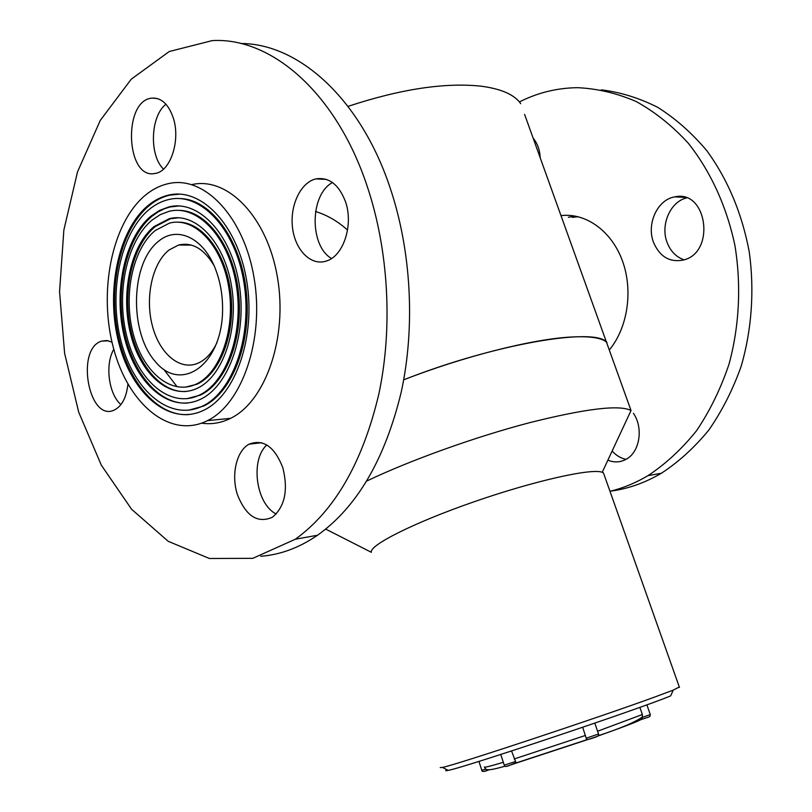 <?xml version="1.0" encoding="UTF-8"?>
<svg xmlns="http://www.w3.org/2000/svg" width="812" height="812" viewBox="0 0 812 812"><rect width="100%" height="100%" fill="white"/><g stroke="black" fill="none" stroke-linecap="round" stroke-linejoin="round"><path stroke-width="1.22" d="M570.44 337.061C531.982 339.203 463.276 356.529 403.696 379.823C495.553 343.598 596.312 326.871 607.021 342.583C602.149 337.802 589.959 335.965 570.44 337.061M524.613 114.431L631.036 410.517C619.475 404.518 585.422 408.639 528.896 422.869C474.634 437.11 409.857 460.414 366.811 481.008M520.715 103.642C514.422 94.639 501.197 88.812 481.039 86.174C444.824 82.337 400.478 89.076 348.013 106.382M572.216 217.383L578.185 216.713M158.584 241.235C177.412 225.228 204.431 238.038 216.093 270.721C220.559 283.002 222.732 296.116 222.589 310.072C222.173 364.821 181.167 393.373 155.376 361.665C128.976 332.047 130.468 263.108 158.584 241.235M155.315 230.446C132.681 248.756 123.119 295.081 133.077 333.316C142.77 371.693 170.794 395.779 195.773 384.309C220.153 373.632 235.866 329.144 228.72 287.042C221.869 244.848 194.2 216.307 169.393 223.148L155.315 230.446M347.556 230.1C337.843 221.27 327.175 215.078 315.543 211.516M163.75 369.338L176.935 386.542M201.65 423.174C211.485 424.615 221.128 423.001 230.588 418.332C265.362 401.656 287.844 338.015 277.501 277.684C267.524 217.22 227.817 176.437 192.048 184.547M144.79 195.682C111.447 223.97 98.364 292.624 113.558 348.409C128.347 404.417 170.205 439.485 207.507 420.626C242.179 403.787 264.539 339.254 254.105 278.019C244.036 216.662 204.309 175.321 168.652 183.573C160.137 185.41 152.179 189.45 144.79 195.682M147.825 205.72C117.588 231.024 105.459 293.193 119.1 343.933C132.386 394.855 170.195 426.767 203.883 410.182C235.653 395.2 256.135 336.412 246.655 280.668C237.51 224.802 201.214 187.136 168.642 195.093C161.233 196.788 154.3 200.331 147.825 205.72M213.901 265.362C203.873 248.665 192.099 241.895 178.569 245.041L169.048 249.994C152.362 263.058 145.003 296.887 152.179 325.064C159.162 353.342 179.655 371.125 197.945 363.228C205.73 359.787 212.094 352.875 217.037 342.481M188.465 410.253L203.7 406.02C232.638 392.409 252.258 341.202 246.127 289.823C240.25 238.373 210.054 198.635 179.574 198.564M149.002 209.618C119.973 233.785 108.219 293.447 121.272 342.217C133.98 391.171 170.226 421.854 202.533 406.122C233.156 391.841 252.908 335.295 243.793 281.683C235.013 227.959 200.056 191.713 168.693 199.539C161.69 201.173 155.133 204.533 149.002 209.618M179.858 194.129L169.83 195.134C162.42 196.829 155.478 200.371 149.002 205.761C121.262 229.014 108.361 283.54 117.537 331.834C126.54 380.189 156.909 417.053 189.115 414.567M150.971 216.114C123.942 238.423 112.848 293.903 124.926 339.396C136.67 385.061 170.337 413.684 200.341 399.342C229.045 386.207 247.548 333.407 239.043 283.378C230.872 233.227 198.169 199.376 168.835 206.938L159.609 210.369L150.971 216.114M185.329 387.172L196.951 384.218C219.961 374.048 235.561 333.864 230.821 293.538C226.294 253.171 202.492 221.828 178.376 222.183M178.559 217.758L170.388 218.763L155.305 226.548C133.412 244.402 122.876 287.245 129.93 325.521C136.852 363.847 160.695 393.049 185.877 391.506M154.128 226.528C130.296 245.914 120.298 294.736 130.833 334.96C141.085 375.327 170.642 400.651 196.981 388.42C222.549 377.093 239.032 330.322 231.521 286.047C224.305 241.671 195.256 211.678 169.211 218.732L154.128 226.528M186.831 398.712L200.229 395.15C226.233 383.294 243.864 337.589 238.434 291.711C233.237 245.792 206.228 210.227 178.904 210.379M152.159 220.011C126.317 241.215 115.639 294.198 127.129 337.721C138.314 381.407 170.429 408.791 199.062 395.251C226.589 382.807 244.351 332.26 236.211 284.383C228.395 236.393 197.052 203.985 168.947 211.364L160.289 214.622L152.159 220.011M179.137 205.954L170.012 206.969L164.684 208.643L158.259 211.82L152.148 216.134C127.332 236.668 115.588 285.347 123.698 328.647C131.645 371.997 158.746 405.036 187.43 403.046M604.402 475.538L603.478 472.929L602.22 472.3C591.948 467.976 534.377 480.785 474.066 501.775C413.694 522.715 368.881 545.4 371.378 552.322L325.724 529.109M440.216 767.573L442.499 767.411C454.903 765.178 598.099 717.767 654.716 697.041L673.219 690.109L679.319 687.013M673.219 690.109L670.671 695.874C640.769 708.511 462.556 768.142 448.122 770.385C445.331 770.994 444.956 770.791 446.996 769.786M639.856 707.353L642.353 714.509L642.434 717.392L650.28 714.57M500.75 754.46L504.262 765.178L515.579 761.483L511.53 750.978M582.691 727.268L586.183 738.22L598.525 734.018M515.579 761.483L516.148 762.945L587.786 739.407M594.8 723.116L598.535 734.048C599.195 735.307 598.068 736.372 595.166 737.255C588.893 739.519 586.01 740.067 586.508 738.9L586.183 738.22M646.88 704.826L650.29 714.601C649.773 717.351 650.95 716.154 641.054 719.594L642.434 717.392M540.213 157.609C539.767 149.844 537.432 143.379 533.2 138.202M607.894 460.14C614.095 462.708 620.104 462.464 625.92 459.389C639.673 452.457 643.713 428.147 633.421 413.288M609.974 491.28C623.037 488.144 635.705 482.937 647.996 475.649C665.769 463.896 681.968 448.894 696.574 430.664C709.972 410.77 720.802 388.583 729.044 364.091C739.326 326.221 741.407 285.245 734.931 245.539C726.689 206.36 710.409 170.987 688.048 142.942C672.194 125.698 654.898 111.883 636.151 101.5C616.927 93.218 597.429 88.62 577.667 87.686C557.194 87.909 537.777 92.649 519.396 101.926M609.568 349.647C627.788 327.469 633.299 290.249 622.337 260.591C611.426 230.892 585.787 212.683 561.163 215.606M653.619 242.595C659.892 256.836 669.819 262.652 683.389 260.033C715.849 252.705 707.232 189.247 674.853 196.88C657.446 199.387 646.159 224.203 653.619 242.595M610.35 491.189C627.94 488.875 644.972 482.886 661.435 473.223C678.741 461.876 694.554 447.463 708.866 430.005C722.051 410.963 732.82 389.73 741.163 366.283C751.719 330.007 754.571 290.605 749.273 252.055C742.016 213.373 727.856 179.584 706.805 150.677C691.997 133.097 675.665 118.664 657.822 107.387C639.42 98.069 620.591 92.213 601.327 89.838M574.987 216.043L568.38 217.271M612.157 451.015C616.146 455.502 620.784 458.272 626.042 459.318M686.546 197.935C670.113 201.741 660.146 225.279 667.21 242.727C670.661 251.446 676.294 257.14 684.12 259.81M163.516 169.109C149.032 155.356 150.393 116.177 165.942 104.22M276.242 513.996C256.024 504.252 249.994 459.856 266.823 444.976M240.839 43.513C298.126 43.483 359.878 97.856 389.77 186.79C411.308 250.106 415.48 326.505 401.27 391.922C385 459.237 357.087 507.013 317.543 535.24C299.202 547.775 280.282 554.789 260.784 556.281M331.54 258.49C309.291 245.813 309.788 194.494 332.494 182.538M120.917 404.609C108.615 394.094 104.819 364.486 113.792 349.292M367.014 185.745C388.684 250.025 392.978 327.632 378.849 394.013C362.649 462.322 334.808 510.728 295.324 539.239L252.786 558.341L209.405 558.494L168.206 541.31L131.585 509.246L101.338 465.195L78.713 412.202L64.615 353.301L59.56 291.549L63.864 230.029L77.516 171.89L100.231 120.47L131.239 79.2L169.251 51.521L212.226 40.6C270.954 37.078 335.945 92.314 367.014 185.745M282.87 467.803C288.351 490.245 284.86 506.718 272.396 517.244C257.577 523.699 245.894 516.107 237.337 494.457C231.004 474.705 236.444 450.924 249.101 444.174C263.321 438.744 274.588 446.62 282.87 467.803M345.435 201.538C353.738 224.66 343.547 255.932 326.576 260.957C311.331 266.377 295.324 250.553 292.584 228.192C289.579 205.903 300.491 182.355 315.969 178.894C329.002 176.925 338.817 184.476 345.435 201.538M173.21 117.74C180.863 140.222 170.439 171.647 155.224 173.413C125.748 180.355 122.51 99.663 152.331 98.09C161.568 97.795 168.531 104.342 173.21 117.74M127.941 384.188C126.378 397.667 121.8 406.304 114.198 410.08C88.691 422.392 75.374 348.784 101.601 341.131L106.758 340.502L111.985 342.126M597.571 731.247L642.353 714.509M514.158 758.976L585.462 735.449M484.47 766.954C483.607 767.868 489.89 766.325 503.318 762.306M596.891 736.535L588.741 739.296M588.355 739.367L514.991 763.493M514.93 763.524L506.861 766.264M489.423 769.695L484.256 771.268M640.78 719.736L640.658 719.736C636.161 722.122 621.809 727.582 597.602 736.139M489.26 769.705C484.236 771.816 481.749 771.999 481.81 770.253L485.779 769.076M207.507 420.626L230.588 418.332M191.48 245.112L178.569 245.041M203.7 406.02L202.533 406.122M169.83 195.134L168.642 195.093M196.951 384.218L195.773 384.309M170.388 218.763L169.211 218.732M200.229 395.15L199.062 395.251M170.012 206.969L168.835 206.938M602.22 472.3L631.036 410.517M603.478 472.929L679.451 687.409M448.122 770.385L442.499 767.411M481.8 770.233L478.938 761.392M484.5 767.208C486.266 769.898 485.688 771.623 505.084 766.203M642.566 716.803C635.887 721.858 621.028 728.191 597.977 735.834M516.219 762.59L508.495 765.828C505.805 766.832 504.394 766.619 504.272 765.208M647.996 475.649L661.435 473.223M674.853 196.88L684.76 197.357M317.543 535.24L295.324 539.239M261.565 442.713L249.101 444.174M326.424 179.401L315.969 178.894M157.396 98.556L152.331 98.09M108.514 340.796L101.601 341.131"/></g></svg>
